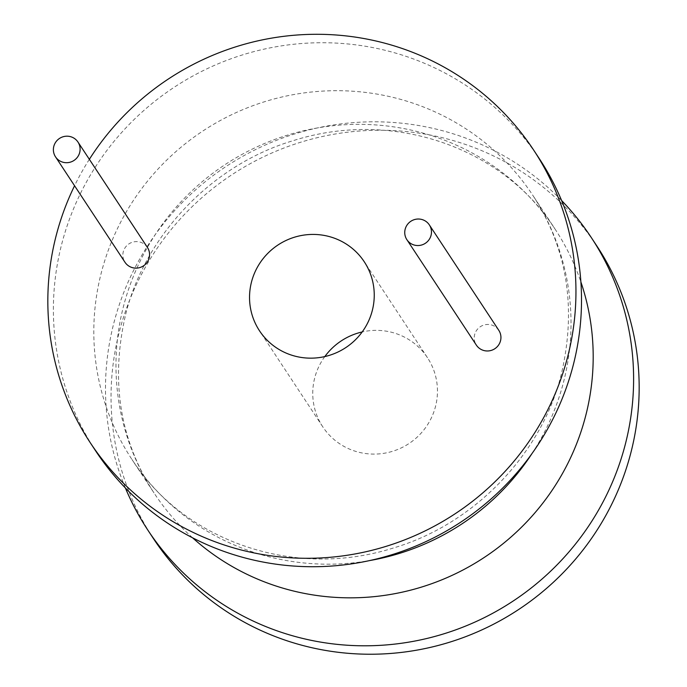 <?xml version="1.0" encoding="UTF-8"?>
<svg xmlns="http://www.w3.org/2000/svg" width="687" height="687" viewBox="0 0 687 687"><rect width="100%" height="100%" fill="white"/><g stroke="black" fill="none" stroke-linecap="round" stroke-linejoin="round"><path stroke-width="0.52" stroke-dasharray="3.44 2.58" d="M89.353 159.315A265.629 260.407 -33.4 0 0 74.565 185.739M147.439 247.475A13.439 13.173 -33.4 0 0 123.265 251.82A13.439 13.173 -33.4 0 0 124.991 262.271M498.796 330.318A13.439 13.173 -33.4 0 0 474.631 334.663A13.439 13.173 -33.4 0 0 476.349 345.106M539.261 158.577A265.629 260.407 -33.4 0 0 274.989 46.948A265.629 260.407 -33.4 0 0 61.632 244.409A265.629 260.407 -33.4 0 0 95.639 450.878M125.386 487.976A265.629 260.407 146.6 0 1 113.733 323.483A265.629 260.407 146.6 0 1 303.474 131.372A265.629 260.407 146.6 0 1 561.614 200.552M153.295 538.385A265.629 260.407 146.6 0 1 119.289 331.915A265.629 260.407 146.6 0 1 332.645 134.454A265.629 260.407 146.6 0 1 596.917 246.083M324.814 356.579A62.723 61.495 -33.4 0 0 314.698 377.987A62.723 61.495 -33.4 0 0 322.727 426.747A62.723 61.495 -33.4 0 0 385.132 453.102A62.723 61.495 -33.4 0 0 435.515 406.472A62.723 61.495 -33.4 0 0 427.486 357.721A62.723 61.495 -33.4 0 0 362.186 331.95M531.953 453.618A240.029 235.306 -33.4 0 0 563.572 381.938A240.029 235.306 -33.4 0 0 532.846 195.374A240.029 235.306 -33.4 0 0 294.045 94.505A240.029 235.306 -33.4 0 0 101.255 272.937A240.029 235.306 -33.4 0 0 131.981 459.5A240.029 235.306 -33.4 0 0 369.623 560.575M192.575 537.801A240.029 235.306 146.6 0 1 154.154 493.154A240.029 235.306 146.6 0 1 123.428 306.591A240.029 235.306 146.6 0 1 316.218 128.151A240.029 235.306 146.6 0 1 555.019 229.029A240.029 235.306 146.6 0 1 580.884 281.945M532.846 195.374C567.153 248.23 576.685 307.647 561.451 373.634C542.593 451.994 475.954 523.339 394.329 547.702C291.211 580.781 181.806 538.29 131.981 459.5L154.154 493.154C119.847 440.298 110.315 380.881 125.549 314.895C144.407 236.534 211.046 165.189 292.671 140.826C395.789 107.739 505.194 150.238 555.019 229.029L532.846 195.374M322.727 426.747L259.514 330.808M427.486 357.721L364.273 261.781"/><path stroke-width="1.03" d="M74.565 185.739A265.629 260.407 -33.4 0 0 56.076 235.976A265.629 260.407 -33.4 0 0 90.083 442.445A265.629 260.407 -33.4 0 0 354.355 554.074A265.629 260.407 -33.4 0 0 567.711 356.605A265.629 260.407 -33.4 0 0 533.705 150.144A265.629 260.407 -33.4 0 0 89.353 159.315M55.518 156.842L124.991 262.271A13.439 13.173 -33.4 0 0 149.156 257.926A13.439 13.173 -33.4 0 0 147.439 247.475L77.966 142.046A13.439 13.173 -33.4 0 0 53.801 146.391A13.439 13.173 -33.4 0 0 68.898 162.493A13.439 13.173 -33.4 0 0 77.966 142.046M406.884 239.677L476.349 345.106A13.439 13.173 -33.4 0 0 500.522 340.769A13.439 13.173 -33.4 0 0 498.796 330.318L429.332 224.889A13.439 13.173 -33.4 0 0 405.158 229.235A13.439 13.173 -33.4 0 0 420.255 245.328A13.439 13.173 -33.4 0 0 429.332 224.889M251.485 282.048A62.723 61.495 -33.4 0 0 259.514 330.808A62.723 61.495 -33.4 0 0 321.92 357.163A62.723 61.495 -33.4 0 0 372.302 310.533A62.723 61.495 -33.4 0 0 364.273 261.781A62.723 61.495 -33.4 0 0 301.868 235.418A62.723 61.495 -33.4 0 0 251.485 282.048M90.083 442.445L95.639 450.878A265.629 260.407 -33.4 0 0 359.911 562.507A265.629 260.407 -33.4 0 0 573.267 365.046A265.629 260.407 -33.4 0 0 539.261 158.577L533.705 150.144M561.614 200.552A265.629 260.407 146.6 0 1 591.361 237.65A265.629 260.407 146.6 0 1 625.368 444.111A265.629 260.407 146.6 0 1 412.011 641.581A265.629 260.407 146.6 0 1 147.739 529.943A265.629 260.407 146.6 0 1 125.386 487.976M591.361 237.65L596.917 246.083A265.629 260.407 146.6 0 1 630.924 452.544A265.629 260.407 146.6 0 1 417.567 650.014A265.629 260.407 146.6 0 1 153.295 538.385L147.739 529.943M362.186 331.95A62.723 61.495 -33.4 0 0 324.814 356.579M580.884 281.945A240.029 235.306 146.6 0 1 585.745 415.592A240.029 235.306 146.6 0 1 192.575 537.801M369.623 560.575A240.029 235.306 -33.4 0 0 531.953 453.618"/></g></svg>
